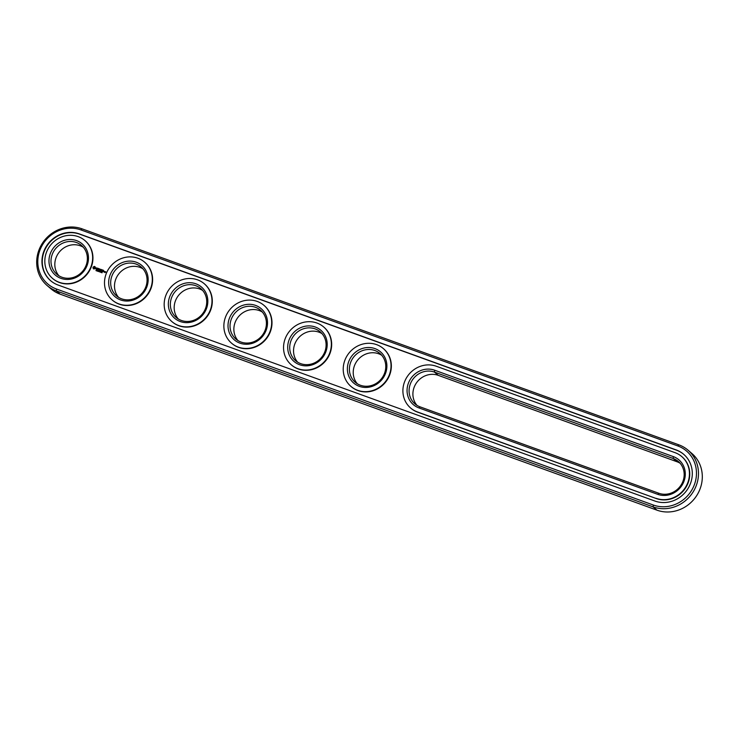 <?xml version="1.0" encoding="UTF-8"?>
<svg xmlns="http://www.w3.org/2000/svg" width="739" height="739" viewBox="0 0 739 739"><rect width="100%" height="100%" fill="white"/><g stroke="black" fill="none" stroke-linecap="round" stroke-linejoin="round"><path stroke-width="1.11" d="M47.185 285.587L51.009 288.857A33.846 31.463 -49.5 0 0 60.155 294.168L656.962 510.169A33.846 31.463 -49.5 0 0 697.08 494.991A33.846 31.463 -49.5 0 0 691.815 453.413L687.991 450.143A33.846 31.463 -49.5 0 0 678.845 444.832L82.038 228.831A33.846 31.463 -49.5 0 0 41.92 244.009A33.846 31.463 -49.5 0 0 47.185 285.587A33.846 31.463 -49.5 0 0 56.33 290.898L653.137 506.899A33.846 31.463 -49.5 0 0 693.256 491.712A33.846 31.463 -49.5 0 0 687.991 450.143M653.294 505.023A32.22 29.957 -49.5 0 0 693.949 485.763A32.22 29.957 -49.5 0 0 677.774 445.931L80.967 229.931A32.22 29.957 -49.5 0 0 40.322 249.191A32.22 29.957 -49.5 0 0 56.487 289.023L653.294 505.023L653.137 506.899L656.962 510.169M680.092 463.242A18.955 17.625 -49.5 0 0 677.016 461.755L438.292 375.357A18.955 17.625 -49.5 0 0 416.574 382.728A18.955 17.625 -49.5 0 0 416.99 405.36M202.652 290.445A18.955 17.625 -49.5 0 0 175.66 300.283A18.955 17.625 -49.5 0 0 178.265 318.952M142.969 268.839A18.955 17.625 -49.5 0 0 115.977 278.686A18.955 17.625 -49.5 0 0 118.582 297.355M381.693 355.247A18.955 17.625 -49.5 0 0 354.702 365.084A18.955 17.625 -49.5 0 0 357.306 383.753M83.285 247.242A18.955 17.625 -49.5 0 0 56.303 257.089A18.955 17.625 -49.5 0 0 58.908 275.758M262.327 312.043A18.955 17.625 -49.5 0 0 235.344 321.89A18.955 17.625 -49.5 0 0 237.949 340.559M322.01 333.64A18.955 17.625 -49.5 0 0 295.018 343.487A18.955 17.625 -49.5 0 0 297.632 362.156M654.948 501.051A27.888 25.93 -49.5 0 0 688 488.534A27.888 25.93 -49.5 0 0 683.658 454.282A27.888 25.93 -49.5 0 0 676.13 449.903L79.322 233.903A27.888 25.93 -49.5 0 0 46.261 246.41A27.888 25.93 -49.5 0 0 50.603 280.672A27.888 25.93 -49.5 0 0 58.141 285.051L654.948 501.051M434.634 370.211A20.581 19.131 -49.5 0 0 408.667 382.506A20.581 19.131 -49.5 0 0 418.995 407.946L657.719 494.345A20.581 19.131 -49.5 0 0 683.677 482.04A20.581 19.131 -49.5 0 0 673.349 456.61L434.634 370.211L434.467 372.087A18.955 17.625 -49.5 0 0 412.002 380.585A18.955 17.625 -49.5 0 0 414.948 403.873A18.955 17.625 -49.5 0 0 420.066 406.847L658.791 493.246A18.955 17.625 -49.5 0 0 681.256 484.738A18.955 17.625 -49.5 0 0 678.31 461.459A18.955 17.625 -49.5 0 0 673.192 458.485L434.467 372.087L438.292 375.357M171.836 297.013A18.955 17.625 -49.5 0 0 176.224 317.465A18.955 17.625 -49.5 0 0 201.941 314.518A18.955 17.625 -49.5 0 0 200.86 288.663A18.955 17.625 -49.5 0 0 171.836 297.013M112.152 275.416A18.955 17.625 -49.5 0 0 116.55 295.868A18.955 17.625 -49.5 0 0 142.257 292.912A18.955 17.625 -49.5 0 0 141.186 267.056A18.955 17.625 -49.5 0 0 112.152 275.416M350.877 361.814A18.955 17.625 -49.5 0 0 355.274 382.266A18.955 17.625 -49.5 0 0 380.982 379.319A18.955 17.625 -49.5 0 0 379.901 353.464A18.955 17.625 -49.5 0 0 350.877 361.814M52.469 253.819A18.955 17.625 -49.5 0 0 56.866 274.271A18.955 17.625 -49.5 0 0 82.574 271.315A18.955 17.625 -49.5 0 0 81.502 245.459A18.955 17.625 -49.5 0 0 52.469 253.819M231.519 318.62A18.955 17.625 -49.5 0 0 235.907 339.072A18.955 17.625 -49.5 0 0 261.615 336.116A18.955 17.625 -49.5 0 0 260.544 310.26A18.955 17.625 -49.5 0 0 231.519 318.62M291.194 340.217A18.955 17.625 -49.5 0 0 295.591 360.669A18.955 17.625 -49.5 0 0 321.299 357.713A18.955 17.625 -49.5 0 0 320.227 331.857A18.955 17.625 -49.5 0 0 291.194 340.217M683.815 454.411A27.888 25.93 -49.5 0 0 676.434 450.162L79.627 234.161A27.888 25.93 -49.5 0 0 46.622 246.586A27.888 25.93 -49.5 0 0 50.76 280.792M169.952 296.108A20.581 19.131 -49.5 0 0 190.394 322.296A20.581 19.131 -49.5 0 0 203.927 289.614A20.581 19.131 -49.5 0 0 169.952 296.108M110.268 274.511A20.581 19.131 -49.5 0 0 130.711 300.699A20.581 19.131 -49.5 0 0 144.253 268.017A20.581 19.131 -49.5 0 0 110.268 274.511M348.993 360.909A20.581 19.131 -49.5 0 0 369.435 387.097A20.581 19.131 -49.5 0 0 382.978 354.415A20.581 19.131 -49.5 0 0 348.993 360.909M50.585 252.904A20.581 19.131 -49.5 0 0 71.036 279.102A20.581 19.131 -49.5 0 0 84.569 246.42A20.581 19.131 -49.5 0 0 50.585 252.904M229.626 317.705A20.581 19.131 -49.5 0 0 250.078 343.903A20.581 19.131 -49.5 0 0 263.611 311.221A20.581 19.131 -49.5 0 0 229.626 317.705M289.309 339.312A20.581 19.131 -49.5 0 0 309.752 365.5A20.581 19.131 -49.5 0 0 323.294 332.818A20.581 19.131 -49.5 0 0 289.309 339.312M96.901 270.243L96.486 270.807L97.068 270.354M95.996 270.64L96.578 270.151L95.959 270.456M96.153 270.326L96.652 270.215M97.696 270.529L96.985 270.991L97.696 270.529M98.444 270.89L97.982 271.352L98.49 271.148M99.118 271.287L98.546 271.555L98.971 270.991M99.543 271.897L99.506 271.195L99.543 271.897M100.218 272.091L100.504 271.527L100.264 272.118M100.846 271.776L100.947 272.423L101.067 271.841M101.483 272.571L101.659 271.943L101.483 272.571M102.139 272.164L102.01 272.811L101.908 272.155M410.773 408.131A24.904 23.158 -49.5 0 0 410.93 408.27A24.904 23.158 -49.5 0 0 417.655 412.177L656.38 498.576A24.904 23.158 -49.5 0 0 685.903 487.398A24.904 23.158 -49.5 0 0 682.032 456.804A24.904 23.158 -49.5 0 0 681.875 456.674M85.068 240.674A24.904 23.158 130.5 0 1 85.225 240.803A24.904 23.158 130.5 0 1 86.629 274.788A24.904 23.158 130.5 0 1 52.848 278.668A24.904 23.158 130.5 0 1 52.691 278.529M104.245 272.044L104.023 271.176L103.672 271.841L104.245 272.044M104.726 271.435L104.411 272.192L105.16 271.776L104.726 271.435M105.372 271.666L104.966 272.626L105.843 271.915L105.215 272.211M94.222 266.391L92.985 267.269L93.271 268.691L94.112 268.996L95.349 268.128L95.063 266.696L94.222 266.391L93.059 267.333L93.345 268.756M96.107 267.832L96.643 268.83L95.756 268.876L96.292 269.255L96.837 268.774L96.218 267.971L97.021 268.137L96.107 267.832L96.717 268.894L96.061 268.996M97.289 268.22L97.225 269.587L98.269 268.488L97.289 268.22M98.564 268.506L98.001 269.864L98.832 270.086L98.13 269.744L98.934 269.421L98.573 268.682L99.331 268.867L98.564 268.506L98.056 269.892M100.652 269.31L99.867 269.938L100.735 269.292L100.208 270.631M99.867 269.938L99.589 268.968L99.128 270.28L99.626 269.301L99.774 270.16L100.513 269.615L100.125 270.548M101.899 269.717L101.077 269.504L100.615 270.816L101.548 270.372L101.188 269.633L101.899 269.717M102.278 269.846L101.714 271.213L102.278 269.846M103.46 270.28L102.629 270.068L102.167 271.379L102.998 271.592L102.305 271.259L103.109 270.936L102.749 270.197L103.46 270.28M144.752 262.271A24.904 23.158 130.5 0 1 144.899 262.4A24.904 23.158 130.5 0 1 146.313 296.385A24.904 23.158 130.5 0 1 112.522 300.265A24.904 23.158 130.5 0 1 112.374 300.136M204.426 283.878A24.904 23.158 130.5 0 1 204.583 284.007A24.904 23.158 130.5 0 1 205.996 317.982A24.904 23.158 130.5 0 1 172.205 321.862A24.904 23.158 130.5 0 1 172.058 321.733M264.109 305.475A24.904 23.158 130.5 0 1 264.266 305.604A24.904 23.158 130.5 0 1 265.68 339.589A24.904 23.158 130.5 0 1 231.889 343.469A24.904 23.158 130.5 0 1 231.732 343.33M323.793 327.072A24.904 23.158 130.5 0 1 323.941 327.201A24.904 23.158 130.5 0 1 325.354 361.186A24.904 23.158 130.5 0 1 291.563 365.066A24.904 23.158 130.5 0 1 291.415 364.937M383.476 348.679A24.904 23.158 130.5 0 1 383.624 348.808A24.904 23.158 130.5 0 1 385.037 382.784A24.904 23.158 130.5 0 1 351.247 386.663A24.904 23.158 130.5 0 1 351.099 386.534M656.075 498.317A24.904 23.158 -49.5 0 0 685.598 487.14A24.904 23.158 -49.5 0 0 681.727 456.545A24.904 23.158 -49.5 0 0 674.993 452.637L436.278 366.239A24.904 23.158 -49.5 0 0 406.746 377.407A24.904 23.158 -49.5 0 0 410.625 408.011A24.904 23.158 -49.5 0 0 417.35 411.919L656.38 498.576M166.127 294.722A24.904 23.158 -49.5 0 0 171.901 321.604A24.904 23.158 -49.5 0 0 205.691 317.724A24.904 23.158 -49.5 0 0 204.278 283.748A24.904 23.158 -49.5 0 0 166.127 294.722M106.444 273.125A24.904 23.158 -49.5 0 0 112.217 300.006A24.904 23.158 -49.5 0 0 146.008 296.127A24.904 23.158 -49.5 0 0 144.595 262.142A24.904 23.158 -49.5 0 0 106.444 273.125M345.168 359.523A24.904 23.158 -49.5 0 0 350.942 386.405A24.904 23.158 -49.5 0 0 384.733 382.525A24.904 23.158 -49.5 0 0 383.319 348.549A24.904 23.158 -49.5 0 0 345.168 359.523M46.769 251.528A24.904 23.158 -49.5 0 0 52.543 278.409A24.904 23.158 -49.5 0 0 86.334 274.529A24.904 23.158 -49.5 0 0 84.92 240.544A24.904 23.158 -49.5 0 0 46.769 251.528M225.811 316.329A24.904 23.158 -49.5 0 0 231.584 343.21A24.904 23.158 -49.5 0 0 265.375 339.33A24.904 23.158 -49.5 0 0 263.962 305.346A24.904 23.158 -49.5 0 0 225.811 316.329M285.494 337.926A24.904 23.158 -49.5 0 0 291.268 364.807A24.904 23.158 -49.5 0 0 325.049 360.928A24.904 23.158 -49.5 0 0 323.645 326.943A24.904 23.158 -49.5 0 0 285.494 337.926M97.289 270.456L97.409 271.148M104.476 271.379L103.765 271.952M104.762 271.518L104.458 272.174M97.65 268.349L97.188 269.486M98.241 268.423L97.428 268.137M99.303 268.811L98.638 268.571M98.379 269.135L98.906 269.365M98.804 270.021L98.13 269.744M99.747 268.996L99.091 270.169M100.513 269.615L100.199 270.613M99.626 269.301L99.728 270.095M101.917 269.763L101.151 269.569L100.652 270.797M101.003 270.086L101.52 270.308M102.305 269.938L101.751 271.195M103.478 270.326L102.703 270.132L102.231 271.398M102.555 270.65L103.081 270.871M102.98 271.536L102.305 271.259M104.393 271.518L103.848 271.813L104.393 271.518M94.703 267.287L94.684 268.192L93.705 268.174L93.724 267.269L94.703 267.287M104.319 271.453L104.208 271.98M60.155 294.168L56.33 290.898L56.487 289.023M678.845 444.832L677.774 445.931M82.038 228.831L80.967 229.931M677.016 461.755L673.192 458.485L673.349 456.61M420.066 406.847L418.995 407.946M658.791 493.246L657.719 494.345"/></g></svg>
